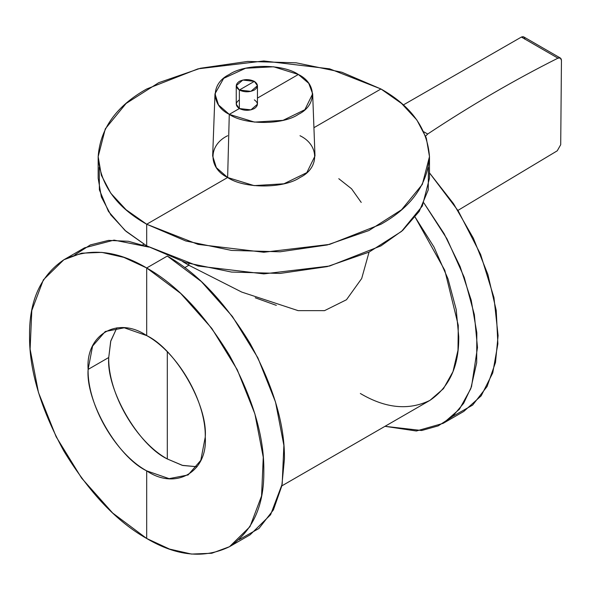 <?xml version="1.0" encoding="UTF-8"?>
<svg xmlns="http://www.w3.org/2000/svg" width="591" height="591" viewBox="0 0 591 591"><rect width="100%" height="100%" fill="white"/><g stroke="black" fill="none" stroke-linecap="round" stroke-linejoin="round"><path stroke-width="0.89" d="M99.229 167.43L99.391 189.874L108.426 211.386L124.937 230.379L146.686 245.878L198.029 266.024L263.822 273.892L329.615 266.024L380.959 245.878L402.715 230.379L419.226 211.386L428.253 189.874L428.416 167.43M429.48 156.615L429.48 178.253L422.343 206.015L401.562 231.391L368.917 252.187L327.215 266.615L280.06 273.434L231.509 272.059L185.737 262.603L146.686 245.878L146.686 224.24L185.737 240.958L231.509 250.414L280.06 251.796L327.215 244.97L368.917 230.542L401.562 209.746L422.343 184.377L429.48 156.615L426.296 137.954L416.869 120.01L401.562 103.477L380.959 88.982L341.916 72.265L296.143 62.809L247.585 61.434L200.43 68.253L158.735 82.681L126.082 103.477L105.301 128.853L98.165 156.615L101.349 175.268L110.776 193.213L126.082 209.746L146.686 224.24L146.686 245.878L126.082 231.391L110.776 214.851L101.349 196.914L98.165 178.253L98.165 156.615M227.638 135.723C208.121 145.12 208.121 168.103 227.638 177.507L146.686 224.24C116.39 207.212 100.219 184.673 98.165 156.615C100.219 128.557 116.39 106.011 146.686 88.982L198.029 68.837L263.822 60.969L329.615 68.837L380.959 88.982L313.932 127.686L380.959 88.982C411.255 106.011 427.433 128.557 429.48 156.615C427.433 184.673 411.255 207.212 380.959 224.24L329.615 244.386L263.822 252.254L198.029 244.386L146.686 224.24L227.638 177.507C243.92 188.773 283.724 188.773 300.006 177.507C319.532 168.103 319.532 145.12 300.006 135.723M312.661 93.806L314.988 155.972L306.825 172.624L283.916 183.786L254.108 185.618L227.638 177.507L229.278 114.359L254.551 122.108L283 120.357L304.875 109.704L312.661 93.806L308.753 83.346L298.366 74.473L273.611 66.783L245.62 68.246L223.649 78.367L214.984 93.806L218.493 104.925L229.278 114.359L227.638 177.507L216.336 167.622L212.664 155.972L214.984 93.806M239.355 99.886C235.314 102.775 235.314 105.656 239.355 108.545L229.278 114.359C210.647 105.383 210.647 83.449 229.278 74.473C244.829 63.717 282.823 63.717 298.366 74.473L257.454 98.091L298.366 74.473C316.998 83.449 316.998 105.383 298.366 114.359C282.823 125.115 244.829 125.115 229.278 114.359L239.355 108.545C244.356 110.879 249.35 110.879 254.352 108.545C258.393 105.656 258.393 102.775 254.352 99.886M257.454 85.702L257.454 104.215L250.909 109.867L239.355 108.545L239.355 90.031L250.909 91.354L257.454 85.702L254.352 81.373L239.355 90.031C235.314 87.143 235.314 84.254 239.355 81.373C244.356 79.039 249.35 79.039 254.352 81.373C258.393 84.254 258.393 87.143 254.352 90.031C249.35 92.366 244.356 92.366 239.355 90.031L254.352 81.373L242.798 80.044L236.252 85.702L239.355 90.031L239.355 108.545L236.252 104.215L236.252 85.702M369.065 252.113L361.685 278.524L346.481 299.74L324.533 310.652L298.13 310.644L241.741 292.08L188.854 265.263L188.854 263.542L188.854 265.263L182.73 261.65M188.854 265.263L184.739 267.642L188.854 265.263M255.216 297.775L276.337 305.362M361.227 202.425L351.549 188.78L338.791 178.696M360.347 393.488C385.458 408.381 408.647 410.679 429.923 400.38C449.47 387.105 459.074 365.873 458.742 336.678L456.2 309.558L448.008 278.886L434.016 247.082L415.155 217.163L444.809 270.353L458.276 325.375L457.988 350.234L452.972 371.673L443.464 388.664L429.923 400.38L281.818 485.883M167.305 351.83L167.305 458.956C138.324 445.245 106.114 389.462 108.737 357.511L110.665 341.406L116.885 327.798L110.812 340.867L108.737 357.511L88.118 369.412L92.58 346.104L105.272 331.492L124.273 327.806L146.686 335.599C177.98 352.731 206.06 401.37 205.254 437.045L200.8 460.345L188.101 474.957L169.1 478.651L146.686 470.857C115.393 453.718 87.313 405.086 88.118 369.412L108.737 357.511C107.931 393.185 136.004 441.817 167.305 458.956L167.305 351.83M197.106 466.75L182.213 465.331L167.305 458.956L182.752 465.479L197.106 466.75M423.88 202.92L447.003 238.904L464.245 277.393L474.344 314.604L477.484 347.501L471.529 386.625L463.647 403.284L452.433 416.633L438.241 425.867L421.693 430.514L384.977 426.325L416.36 431.002L443.169 423.333L459.429 409.216L470.791 388.701L476.686 362.8L476.826 332.799L471.204 300.184L460.093 266.556L444.055 233.593L423.88 202.92M452.839 416.271L472.623 405.108L487.08 386.507L495.487 362.497L498.095 335.599L493.958 297.576L480.616 254.425L458.276 210.994L429.48 172.875L453.541 203.703L473.391 238.254L487.9 274.52L496.226 310.415L497.873 343.844L492.754 372.891L481.17 395.859L463.787 411.432L443.169 423.333M239.178 539.62L258.961 528.465L273.419 509.863L281.826 485.854L284.441 458.956C284.84 424.663 273.404 386.182 250.133 343.504C224.809 302.008 197.202 272.865 167.305 256.066L146.686 267.967L123.837 257.373L101.859 252.387L81.61 253.192L63.858 259.767L43.379 279.824L31.803 310.511L30.111 349.178L38.467 392.505L56.138 436.756L81.61 478.119L112.682 513.032L146.686 538.482L169.536 549.083L191.514 554.07L211.763 553.265L229.515 546.69L249.993 526.633L261.569 495.945L263.261 457.271L254.906 413.944L237.235 369.7L211.763 328.337L180.691 293.424L146.686 267.967L167.305 256.066L201.309 281.523L232.381 316.436L257.853 357.791L275.524 402.043L283.879 445.37L282.188 484.044L270.604 514.724L250.133 534.789L229.515 546.69M63.858 259.767L84.476 247.858L114.048 240.109L148.806 247.082L128.446 241.291L108.567 240.389L90.32 244.933L74.813 254.928M146.686 267.967L146.686 335.599C117.712 315.845 85.503 334.44 88.118 369.412C85.503 401.363 117.712 457.153 146.686 470.857L146.686 538.482C116.789 521.69 89.182 492.547 63.858 451.051C40.587 408.374 29.151 369.885 29.55 335.599C29.151 300.849 40.587 275.569 63.858 259.767C89.182 247.511 116.789 250.244 146.686 267.967C176.583 284.766 204.19 313.91 229.515 355.405C252.793 398.083 264.229 436.564 263.822 470.857C264.229 505.608 252.793 530.888 229.515 546.69C204.19 558.946 176.583 556.212 146.686 538.482L146.686 470.857C175.667 490.611 207.877 472.01 205.254 437.045C207.877 405.094 175.667 349.303 146.686 335.599L146.686 267.967M524.904 39.235C524.653 36.96 523.486 36.236 521.402 37.063L403.269 104.976L521.402 37.063L539.672 47.612L521.402 37.063L523.803 36.93L560.357 58.029L557.948 58.162L539.672 47.612L557.948 58.162C514.51 79.97 471.086 105.264 427.677 134.031L423.806 131.793L427.677 134.031L425.638 136.129L427.677 134.031C471.086 105.257 514.51 79.97 557.948 58.162C560.032 57.334 561.199 58.058 561.45 60.334L560.357 58.029M457.914 210.426L557.239 150.816L560.711 144.706L561.45 60.334L560.711 144.706L557.239 150.816L457.914 210.426M143.835 244.194L142.667 244.866"/></g></svg>
